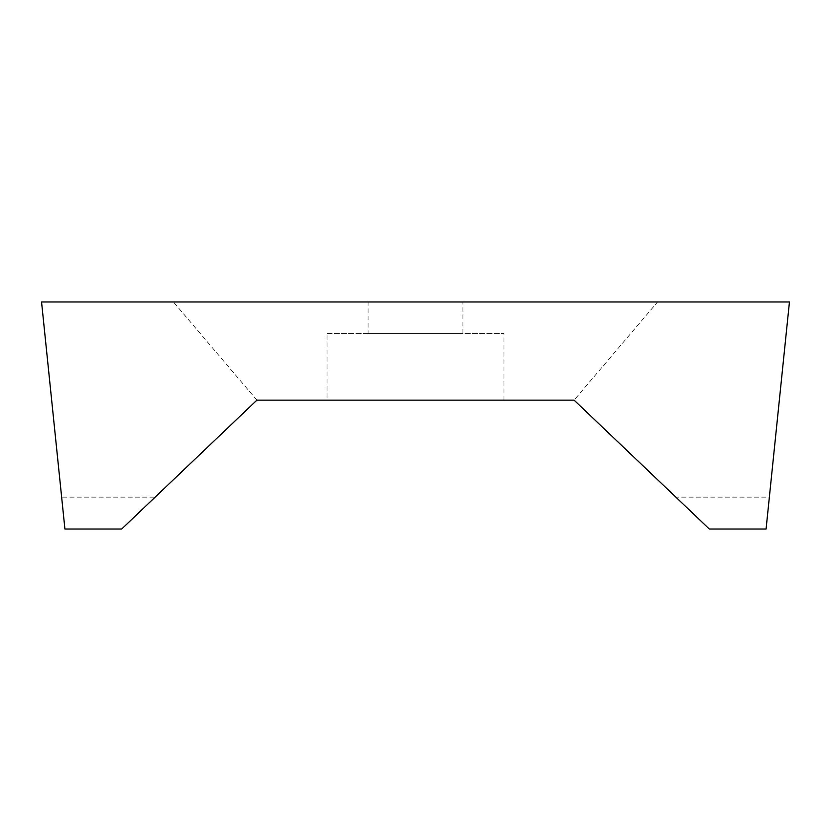 <?xml version="1.0" encoding="UTF-8"?>
<svg xmlns="http://www.w3.org/2000/svg" width="831" height="831" viewBox="0 0 831 831"><rect width="100%" height="100%" fill="white"/><g stroke="black" fill="none" stroke-linecap="round" stroke-linejoin="round"><path stroke-width="0.62" stroke-dasharray="4.16 3.12" d="M769.361 497.146L789.45 301.975L657.57 301.975L574.096 400.137L675.873 497.146L769.361 497.146L789.45 301.975L657.57 301.975L574.096 400.137L675.873 497.146L769.361 497.146M256.904 400.137L173.43 301.975L41.55 301.975L61.639 497.146L155.127 497.146L256.904 400.137L173.43 301.975L41.55 301.975L61.639 497.146L155.127 497.146L256.904 400.137L574.096 400.137L709.321 529.025L766.078 529.025L789.45 301.975L41.55 301.975L64.922 529.025L121.679 529.025L256.904 400.137M368.091 301.975L462.909 301.975L368.091 301.975L368.091 333.366L462.909 333.366L368.091 333.366M327.019 400.137L503.981 400.137L327.019 400.137L327.019 333.366L503.981 333.366L327.019 333.366M462.909 333.366L462.909 301.975M503.981 400.137L503.981 333.366"/><path stroke-width="1.25" d="M789.45 301.975L41.55 301.975L64.922 529.025L121.679 529.025L256.904 400.137L574.096 400.137L709.321 529.025L766.078 529.025L789.45 301.975"/></g></svg>

